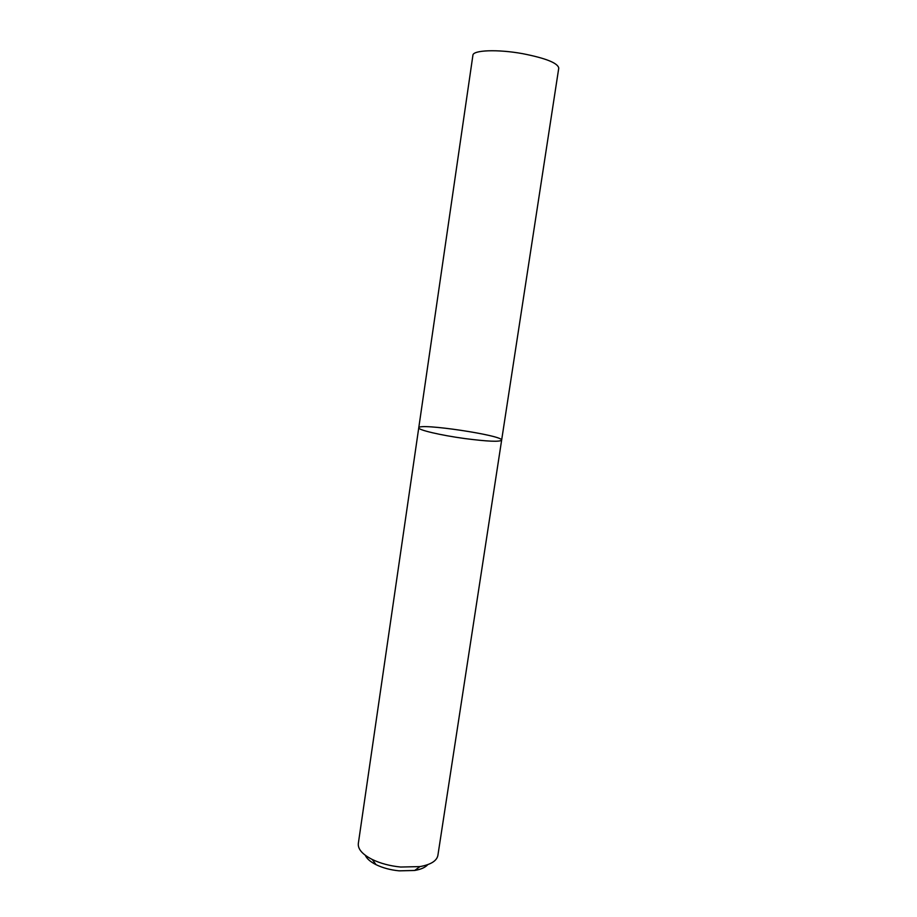 <?xml version="1.0" encoding="UTF-8"?>
<svg xmlns="http://www.w3.org/2000/svg" width="917" height="917" viewBox="0 0 917 917"><rect width="100%" height="100%" fill="white"/><g stroke="black" fill="none" stroke-linecap="round" stroke-linejoin="round"><path stroke-width="1.38" d="M464.919 438.567C487.466 441.467 499.696 442.005 501.633 440.183C503.754 435.472 418.106 422.68 418.76 427.803C417.682 429.855 440.63 435.288 464.919 438.567C487.466 441.467 499.696 442.005 501.633 440.183L558.762 68.099C557.834 63.032 545.787 58.218 522.644 53.667C497.622 49.105 472.851 50.091 472.908 55.272L418.76 427.803C417.682 429.855 440.63 435.288 464.919 438.567M418.76 427.803L358.318 843.56C357.779 849.108 362.41 854.403 372.21 859.458C380.44 863.424 389.92 865.957 400.66 867.035L419.94 866.599C430.795 864.628 436.767 860.914 437.879 855.446L501.633 440.183M365.287 855.286C366.789 858.69 370.399 861.82 376.096 864.697C382.756 867.918 390.424 869.969 399.101 870.841L414.702 870.462C420.983 869.385 425.35 867.436 427.78 864.628M414.702 870.462L419.94 866.599M376.096 864.697L372.21 859.458"/></g></svg>
